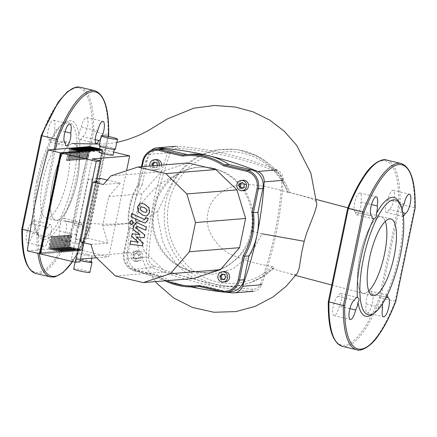 <?xml version="1.0" encoding="UTF-8"?>
<svg xmlns="http://www.w3.org/2000/svg" width="437" height="437" viewBox="0 0 437 437"><rect width="100%" height="100%" fill="white"/><g stroke="black" fill="none" stroke-linecap="round" stroke-linejoin="round"><path stroke-width="0.33" stroke-dasharray="2.19 1.64" d="M276.856 171.796A360.776 342.603 -94.6 0 0 177.996 148.307A8.281 7.861 -94.6 0 0 170.124 153.562A360.776 342.603 -94.6 0 0 148.624 257.398A8.281 7.861 -94.6 0 0 153.682 265.729A360.776 342.603 -94.6 0 0 252.537 289.218A8.281 7.861 -94.6 0 0 260.408 283.963A360.776 342.603 -94.6 0 0 281.914 180.126A8.281 7.861 -94.6 0 0 276.856 171.796L276.905 169.922A10.351 9.827 85.4 0 1 283.231 180.334A362.841 344.569 85.4 0 1 261.605 284.766A10.351 9.827 85.4 0 1 253.247 291.332A10.351 9.827 85.4 0 1 251.761 291.337A362.841 344.569 85.4 0 1 152.338 267.706A10.351 9.827 85.4 0 1 146.013 257.295A362.841 344.569 85.4 0 1 167.639 152.863A10.351 9.827 85.4 0 1 175.996 146.297A10.351 9.827 85.4 0 1 177.482 146.291A362.841 344.569 85.4 0 1 276.905 169.922M225.465 292.233A362.841 344.569 85.4 0 1 221.92 291.856L226.432 291.484L203.697 286.082L199.174 286.448M191.127 286.94A362.841 344.569 85.4 0 1 133.269 269.252A10.351 9.827 85.4 0 1 126.943 258.841A362.841 344.569 85.4 0 1 148.569 154.408A10.351 9.827 85.4 0 1 151.147 150.443M251.106 231.457A52.73 50.075 85.4 0 1 206.417 272.382A52.73 50.075 85.4 0 1 153.212 208.192A52.73 50.075 85.4 0 1 197.906 167.267A52.73 50.075 85.4 0 1 251.106 231.457M177.635 174.592C165.596 182.48 157.888 193.646 154.501 208.088C147.777 235.401 165.978 265.663 192.324 271.169L200.883 272.404L207.936 272.251L216.79 270.552L222.46 268.509L227.999 265.691L238.526 257.382L243.054 252.04L247.069 245.72L250.21 238.793L252.395 231.353L253.536 221.242L252.187 208.007L250.532 202.205L246.473 193.203L242.377 186.992L234.161 178.422L228.425 174.292L224.984 172.342L214.141 168.3L206.188 167.092L199.381 167.147L193.766 167.95L187.724 169.616L182.595 171.763L177.635 174.592L170.059 177.99L160.592 183.901L154.174 189.21L146.613 197.054L141.375 203.888L137.24 211.022L135.552 215.523L135.153 218.374L135.787 220.68L137.316 221.674L139.458 221.69L124.419 223.525C112.369 224.46 100.346 224.35 88.345 223.187L56.193 220.368A39.379 11.794 -76.6 0 1 52.844 181.311A39.379 11.794 -76.6 0 1 73.137 143.565A39.379 11.794 -76.6 0 1 76.956 181.606A39.379 11.794 -76.6 0 1 56.837 220.368A39.379 11.794 -76.6 0 1 56.193 220.368M249.669 282.87L251.805 282.062A68.489 65.042 85.4 0 0 274.103 267.657C274.463 267.231 273.846 266.87 272.262 266.581L257.617 263.675L248.762 261.342L232.883 255.317C220.45 250.603 203.047 231.583 208.039 212.344C210.913 193.613 232.724 183.933 244.955 184.698C260.381 184.332 275.905 188.724 287.65 192.285L289.649 192.597L288.049 191.974L283.995 183.414L278.391 174.866L267.368 163.449L260.927 158.778L255.623 155.741L239.531 150.082L235.428 149.388L217.096 149.705L211.038 151.06L199.671 155.49L193.198 159.319L188.516 162.826L182.775 168.201L177.673 174.281L172.495 182.038L168.125 189.953L157.91 210.967L157.855 218.123L162.553 240.984L165.945 248.615L175.641 262.998L182.934 270.323L189.041 275.07L195.601 279.09L212.437 285.421L219.587 286.639L235.286 286.497L243.442 284.88L249.669 282.87L259.157 278.358L266.581 273.349L271.956 268.679L274.201 267.581C267.69 274.015 260.228 278.844 251.805 282.062A68.489 65.042 85.4 0 1 164.459 222.875A68.489 65.042 85.4 0 1 241.148 150.41A68.489 65.042 85.4 0 1 289.649 192.597L289.747 192.684C280.374 169.949 264.172 155.856 241.148 150.41L239.531 150.082M316.404 199.474L288.049 191.974L311.805 198.633L315.432 200.883L316.142 201.861L316.738 204.117M139.01 221.756C143.751 220.761 150.055 217.167 157.91 210.967M252.395 231.353L262.003 233.79L250.477 254.88L232.839 268.93L212.322 274.387L192.324 271.169M271.956 268.679L293.385 274.649L296.062 274.338L297.406 273.212M385.281 221.379A39.379 11.794 103.4 0 0 381.403 216.741A39.379 11.794 103.4 0 0 360.809 252.002A39.379 11.794 103.4 0 0 363.016 293.32A39.379 11.794 103.4 0 0 368.746 290.96A39.379 11.794 103.4 0 1 364.256 293.424A39.379 11.794 103.4 0 1 363.103 293.342A39.379 11.794 103.4 0 1 360.312 254.165A39.379 11.794 103.4 0 1 380.163 216.632A39.379 11.794 103.4 0 1 381.315 216.719A39.379 11.794 103.4 0 1 385.281 221.379M382.648 303.535A7.243 2.169 -76.6 0 1 383.364 300.306A61.06 18.283 -76.6 0 1 372.073 314.585M383.364 300.306C385.39 298.105 386.253 296.433 385.947 295.281A7.243 2.169 -76.6 0 1 386.821 294.986A7.243 2.169 -76.6 0 1 387.253 295.275M403.335 216.184A7.243 2.169 -76.6 0 1 402.679 216.32A7.243 2.169 -76.6 0 1 402.34 216.124A61.06 18.283 -76.6 0 1 398.965 255.312A61.06 18.283 -76.6 0 1 385.947 295.281M379.453 297.493L398.746 204.319A94.698 28.356 103.4 0 0 347.677 208.454L328.384 301.628A94.698 28.356 103.4 0 0 379.453 297.493L395.785 301.372M398.746 204.319L400.084 204.254L380.682 297.968A95.73 28.662 -76.6 0 1 342.389 346.339M356.8 349.764A95.73 28.662 103.4 0 0 395.092 301.393L414.494 207.679L400.084 204.254A95.73 28.662 -76.6 0 0 386.658 160.068M371.505 293.773A7.243 2.169 103.4 0 0 370.489 291.102A7.243 2.169 103.4 0 0 367.233 295.773A7.243 2.169 103.4 0 0 366.288 303.917A9.832 2.944 103.4 0 0 367.146 312.93A9.832 2.944 103.4 0 0 372.286 304.043A9.832 2.944 103.4 0 0 371.696 293.801A9.832 2.944 103.4 0 0 371.505 293.773L386.242 297.275M387.843 199.846A7.243 2.169 103.4 0 0 385.45 207.471A7.243 2.169 103.4 0 0 386.352 212.442A7.243 2.169 103.4 0 0 388.963 209.476A9.832 2.944 103.4 0 0 393.852 199.966A9.832 2.944 103.4 0 0 393.12 190.335A9.832 2.944 103.4 0 0 387.843 199.846L404.17 203.724M355.625 212.174A7.243 2.169 103.4 0 0 356.636 214.846A7.243 2.169 103.4 0 0 359.891 210.175A7.243 2.169 103.4 0 0 360.836 202.031A9.832 2.944 103.4 0 0 359.979 193.017A9.832 2.944 103.4 0 0 354.844 201.905A9.832 2.944 103.4 0 0 355.434 212.153A9.832 2.944 103.4 0 0 355.625 212.174L371.581 215.965M338.167 296.472A9.832 2.944 103.4 0 0 333.278 305.982A9.832 2.944 103.4 0 0 334.005 315.612A9.832 2.944 103.4 0 0 339.287 306.102A7.243 2.169 103.4 0 0 341.674 298.476A7.243 2.169 103.4 0 0 340.778 293.511A7.243 2.169 103.4 0 0 338.167 296.472L354.5 300.356M401.068 163.493A95.73 28.662 103.4 0 1 414.494 207.679L415.079 208.203M398.883 201.779A61.06 18.283 -76.6 0 1 401.783 211.35A7.243 2.169 -76.6 0 1 402.127 209.29M366.288 303.917L382.621 307.801M388.963 209.476L402.87 212.781M402.34 216.124C402.969 215.703 402.788 214.114 401.783 211.35M360.836 202.031L371.488 204.56M349.9 308.626L339.287 306.102M72.744 143.576A39.379 11.794 103.4 0 0 52.893 181.104A39.379 11.794 103.4 0 0 55.685 220.281A39.379 11.794 103.4 0 0 56.837 220.368A39.379 11.794 103.4 0 0 76.688 182.835A39.379 11.794 103.4 0 0 73.897 143.658A39.379 11.794 103.4 0 0 72.744 143.576M47.234 218.085A39.379 11.794 -76.6 0 1 46.076 218.003A39.379 11.794 -76.6 0 1 43.285 178.82A39.379 11.794 -76.6 0 1 63.136 141.293A39.379 11.794 -76.6 0 1 64.288 141.375A39.379 11.794 -76.6 0 1 67.085 180.557A39.379 11.794 -76.6 0 1 47.234 218.085M53.636 136.694A61.06 18.283 -76.6 0 1 64.927 122.415A61.06 18.283 -76.6 0 1 78.993 134.64A7.243 2.169 -76.6 0 1 81.38 127.014A9.832 2.944 -76.6 0 1 86.663 117.509A9.832 2.944 -76.6 0 1 87.395 127.14A9.832 2.944 -76.6 0 1 82.5 136.644A7.243 2.169 -76.6 0 1 79.889 139.611A7.243 2.169 -76.6 0 1 79.545 139.414A61.06 18.283 -76.6 0 1 76.175 178.602A61.06 18.283 -76.6 0 1 63.157 218.571A7.243 2.169 -76.6 0 1 64.031 218.276A7.243 2.169 -76.6 0 1 65.042 220.947A9.832 2.944 -76.6 0 1 65.233 220.969A9.832 2.944 -76.6 0 1 65.829 231.217A9.832 2.944 -76.6 0 1 60.688 240.099A9.832 2.944 -76.6 0 1 59.831 231.091A7.243 2.169 -76.6 0 1 60.574 223.597A61.06 18.283 -76.6 0 1 38.117 235.226A61.06 18.283 -76.6 0 1 35.217 225.65A7.243 2.169 -76.6 0 1 32.83 233.276A9.832 2.944 -76.6 0 1 27.547 242.781A9.832 2.944 -76.6 0 1 26.815 233.15A9.832 2.944 -76.6 0 1 31.71 223.646A7.243 2.169 -76.6 0 1 34.321 220.68A7.243 2.169 -76.6 0 1 34.66 220.876A61.06 18.283 -76.6 0 1 38.035 181.688A61.06 18.283 -76.6 0 1 51.053 141.719A7.243 2.169 -76.6 0 1 50.179 142.014A7.243 2.169 -76.6 0 1 49.163 139.343A9.832 2.944 -76.6 0 1 48.971 139.321A9.832 2.944 -76.6 0 1 48.381 129.073A9.832 2.944 -76.6 0 1 53.522 120.191A9.832 2.944 -76.6 0 1 54.379 129.199A7.243 2.169 -76.6 0 1 53.636 136.694C51.61 138.895 50.747 140.572 51.053 141.719M79.545 139.414C77.655 138.392 77.469 136.803 78.993 134.64M36.757 181.18A58.99 17.66 -76.6 0 1 62.742 123.911A58.99 17.66 -76.6 0 1 73.607 178.198A58.99 17.66 -76.6 0 1 36.839 232.899A58.99 17.66 -76.6 0 1 36.757 181.18M55.515 149.334L38.254 232.681L36.916 232.746L54.166 149.443M72.537 261.572A94.698 28.356 103.4 0 0 89.323 228.546L72.662 261.599M108.387 136.491L89.323 228.546L72.99 224.662A94.698 28.356 -76.6 0 1 21.921 228.797L41.215 135.628A94.698 28.356 -76.6 0 1 92.289 131.493L72.99 224.662M108.616 135.372L108.037 134.847L88.629 228.562A95.73 28.662 -76.6 0 1 50.342 276.932M35.932 273.507A95.73 28.662 103.4 0 0 74.219 225.137L93.627 131.422L108.037 134.847A95.73 28.662 -76.6 0 0 94.611 90.661M30.18 231.151L36.916 232.746A95.73 28.662 -76.6 0 0 37.893 253.334M81.375 224.826A7.243 2.169 103.4 0 0 80.364 222.154A7.243 2.169 103.4 0 0 77.109 226.819A7.243 2.169 103.4 0 0 76.164 234.969A9.832 2.944 103.4 0 0 77.021 243.983A9.832 2.944 103.4 0 0 82.156 235.095A9.832 2.944 103.4 0 0 81.566 224.853A9.832 2.944 103.4 0 0 81.375 224.826L65.042 220.947M100.592 139.059A9.832 2.944 103.4 0 0 102.345 135.634M48.037 227.524A9.832 2.944 103.4 0 0 43.148 237.034A9.832 2.944 103.4 0 0 43.88 246.665A9.832 2.944 103.4 0 0 49.157 237.154A7.243 2.169 103.4 0 0 51.55 229.534A7.243 2.169 103.4 0 0 50.654 224.558A7.243 2.169 103.4 0 0 48.037 227.524L31.71 223.646M80.2 87.236A95.73 28.662 103.4 0 1 93.627 131.422L92.289 131.493M60.574 223.597C60.071 220.794 60.934 219.117 63.157 218.571M76.164 234.969L59.831 231.091M81.38 127.014L97.713 130.898M95.222 139.671L82.5 136.644M49.163 139.343L65.124 143.139M65.031 131.734L54.379 129.199M34.66 220.876C34.031 221.297 34.212 222.892 35.217 225.65M32.83 233.276L49.157 237.154M140.572 208.067L141.397 206.81L141.927 206.663L144.363 207.373L147.05 209.416L147.253 211.147L146.439 212.382L145.909 212.524L143.445 211.808L140.78 209.771L140.572 208.067L140.162 208.099M142.784 214.993L138.573 211.464L137.955 206.859L140.211 203.549L141.397 203.221L145.024 204.188L149.263 207.722L149.869 212.355L147.624 215.638L146.433 215.965L142.375 215.026M139.802 203.582L140.211 203.549M147.214 215.67L147.624 215.638M143.97 222.531L131.384 216.725L132.045 213.54L144.45 219.259L145.089 219.412L145.985 217.391L148.443 218.527L148.067 220.341L145.701 222.881L143.56 222.564M130.974 216.757L131.384 216.725M131.635 213.573L132.045 213.54M145.576 217.429L145.985 217.391M148.034 218.56L148.443 218.527M132.258 220.516L133.695 222.886L132.018 224.421L131.455 224.383L130.018 222.012L131.695 220.472L132.258 220.516M136.623 236.958L143.374 242.999L142.801 245.785L130.363 244.239L131.045 240.951L138.666 242.213L132.007 236.297L132.526 233.806L140.261 234.505L133.411 229.529L134.274 225.306L136.644 222.755L138.371 223.099L146.712 226.923L146.056 230.108L137.267 226.219L136.415 228.005L145.062 234.871L144.483 237.657L136.213 236.991M142.97 243.032L143.374 242.999M142.391 245.818L142.801 245.785M129.953 244.272L130.363 244.239M130.636 240.984L131.045 240.951M138.256 242.245L138.666 242.213M131.597 236.33L132.007 236.297M132.116 233.839L132.526 233.806M139.856 234.538L140.261 234.505M133.001 229.562L133.411 229.529M146.308 226.956L146.712 226.923M145.647 230.141L146.056 230.108M136.005 228.038L136.415 228.005M144.652 234.904L145.062 234.871M144.073 237.69L144.483 237.657M225.137 281.909A5.173 4.916 85.4 0 1 219.92 275.605A5.173 4.916 85.4 0 1 224.301 271.59M244.054 190.576A5.173 4.916 85.4 0 1 238.728 185.042A5.173 4.916 85.4 0 1 243.218 180.257M159.652 165.257A5.173 4.916 85.4 0 1 149.957 166.044M161.592 165.104A5.173 4.916 85.4 0 1 157.102 169.911A5.173 4.916 85.4 0 1 151.879 163.613A5.173 4.916 85.4 0 1 156.266 159.592M134.787 261.288A5.173 4.916 85.4 0 1 135.41 251.084A5.173 4.916 85.4 0 1 140.736 256.617A5.173 4.916 85.4 0 1 134.787 261.288M136.726 261.129A5.173 4.916 85.4 0 1 137.355 250.925A5.173 4.916 85.4 0 1 142.675 256.464A5.173 4.916 85.4 0 1 136.726 261.129M134.88 254.176L134.345 257.103L136.491 259.075L139.174 258.114L139.709 255.186L137.562 253.214L133.684 254.268L136.366 253.313L138.513 255.284L137.977 258.212L135.295 259.168L133.148 257.196L133.684 254.268M133.148 257.196L134.345 257.103M135.295 259.168L136.491 259.075M137.977 258.212L139.174 258.114M138.513 255.284L139.709 255.186M136.366 253.313L137.562 253.214M156.599 162.668L157.795 162.569L155.009 161.985L154.764 162.28M153.813 162.083L155.009 161.985M153.655 165.743L154.086 167.054L156.872 167.644L158.729 165.399L157.795 162.569M157.511 165.432L155.676 167.737L152.89 167.153L152.458 165.842M152.89 167.153L154.086 167.054M155.676 167.737L156.872 167.644M157.533 165.497L158.729 165.399M243.841 187.544L245.037 187.446L245.572 184.518L243.425 182.546L242.486 182.885M244.376 184.616L245.572 184.518M242.229 182.644L243.425 182.546M242.098 188.167L242.36 188.407L245.037 187.446M241.164 188.5L242.36 188.407M223.957 279.44L224.908 279.636L226.765 277.397L225.831 274.567L223.045 273.977L222.799 274.278M223.711 279.735L224.908 279.636M225.568 277.49L226.765 277.397M224.64 274.66L225.831 274.567M221.849 274.075L223.045 273.977M166.841 280.691A65.2 61.917 85.4 0 1 157.752 275.649L157.697 276.594A66.233 62.901 -94.6 0 0 165.104 280.827M129.308 228.83A65.2 61.917 85.4 0 1 138.256 185.616L137.655 185.19A66.233 62.901 -94.6 0 0 128.631 228.753L129.308 228.83L124.326 252.886A14.487 13.76 85.4 0 0 134.847 270.208L157.752 275.649M138.256 185.616L142.178 166.672M141.479 166.732L137.655 185.19L142.178 184.824A66.233 62.901 -94.6 0 0 133.159 228.387L128.631 228.753L123.687 252.63A15.524 14.743 -94.6 0 0 134.962 271.191L157.697 276.594L162.225 276.228A66.233 62.901 -94.6 0 0 200.894 286.377A66.233 62.901 -94.6 0 0 203.697 286.082M162.225 276.228L139.49 270.825A15.524 14.743 85.4 0 1 128.216 252.264L133.159 228.387M142.178 184.824L147.127 160.942A15.524 14.743 85.4 0 1 160.281 148.891M188.085 162.957L160.985 171.834L141.85 193.82L135.803 223.023L144.467 251.614L165.519 271.94L193.318 278.544M230.818 291.823A15.524 14.743 85.4 0 1 226.432 291.484M187.194 154.583L182.879 154.998M190.204 154.337A66.233 62.901 -94.6 0 0 187.402 154.632M110.883 175.893L160.985 171.834M90.967 244.458L107.934 243.081L102.673 225.705L108.72 196.503L141.85 193.82M108.72 196.503L120.35 183.141L103.378 184.518M102.673 225.705L135.803 223.023M94.365 255.672L144.467 251.614M96.593 181.36L88.252 179.378L75.836 239.318L87.957 238.334L100.373 178.394M97.861 181.661L85.444 241.601L75.836 239.318M97.156 178.657L88.252 179.378M120.35 183.141L107.278 180.039M107.934 243.081L87.957 238.334M80.599 241.994L85.444 241.601M115.417 275.993L165.519 271.94M90.972 262.047A7.243 0.672 11.7 0 0 86.144 260.392A7.243 0.672 11.7 0 0 76.786 259.108A7.243 0.672 11.7 0 0 80.222 260.414M87.395 254.339A7.243 0.672 11.7 0 0 78.037 253.05A7.243 0.672 11.7 0 0 82.872 254.705A7.243 0.672 11.7 0 0 92.229 255.989A7.243 0.672 11.7 0 0 87.395 254.339M89.896 272.344A8.281 0.765 11.7 0 0 84.374 270.459A8.281 0.765 11.7 0 0 73.684 268.99M91.049 261.681A8.281 0.765 11.7 0 0 86.466 260.365A8.281 0.765 11.7 0 0 75.77 258.895A8.281 0.765 11.7 0 0 80.2 260.518M105.022 147.744A7.243 0.672 11.7 0 0 114.379 149.028A7.243 0.672 11.7 0 0 109.545 147.373A7.243 0.672 11.7 0 0 100.188 146.089A7.243 0.672 11.7 0 0 105.022 147.744M98.937 152.142A7.243 0.672 -168.3 0 1 108.294 153.431A7.243 0.672 -168.3 0 1 113.123 155.08M115.39 149.236A8.281 0.765 11.7 0 0 109.873 147.351A8.281 0.765 11.7 0 0 99.177 145.882M70.734 149.388L70.412 149.416L67.631 160.647L67.959 160.619L70.734 149.388L81.02 151.836L70.412 149.416M69.696 148.187A647.863 615.236 -94.6 0 0 66.331 160.281L67.959 160.619M66.331 160.281L67.631 160.647M72.138 149.279L71.81 149.301L69.035 160.532L69.357 160.505L72.138 149.279L82.418 151.721L71.81 149.301M71.1 148.072A647.863 615.236 -94.6 0 0 67.73 160.166L69.357 160.505M67.73 160.166L69.035 160.532M73.536 149.164L73.214 149.192L70.433 160.417L70.756 160.395L73.536 149.164L83.822 151.606L73.214 149.192M72.498 147.963A647.863 615.236 -94.6 0 0 69.133 160.051L70.756 160.395M69.133 160.051L70.433 160.417M74.935 149.05L74.612 149.077L71.837 160.308L72.16 160.281L74.935 149.05L85.22 151.497L74.612 149.077M73.902 147.848A647.863 615.236 -94.6 0 0 70.532 159.937L72.16 160.281M70.532 159.937L71.837 160.308M76.338 148.935L76.016 148.962L73.236 160.193L73.558 160.166L76.338 148.935L86.624 151.382L76.016 148.962M75.301 147.733A647.863 615.236 -94.6 0 0 71.936 159.827L73.558 160.166M71.936 159.827L73.236 160.193M77.737 148.826L77.415 148.848L74.634 160.079L74.962 160.051L77.737 148.826L88.023 151.268L77.415 148.848M76.699 147.619A647.863 615.236 -94.6 0 0 73.334 159.713L74.962 160.051M73.334 159.713L74.634 160.079M79.141 148.711L78.818 148.738L76.038 159.964L76.36 159.942L79.141 148.711L89.427 151.153L78.818 148.738M78.103 147.509A647.863 615.236 -94.6 0 0 74.732 159.598L76.36 159.942M74.732 159.598L76.038 159.964M80.539 148.596L80.217 148.624L77.436 159.855L77.759 159.827L80.539 148.596L90.825 151.038L80.217 148.624M79.501 147.395A647.863 615.236 -94.6 0 0 76.136 159.483L77.759 159.827M76.136 159.483L77.436 159.855M81.943 148.482L81.615 148.509L78.84 159.74L79.163 159.713L81.943 148.482L92.223 150.929L81.615 148.509M80.905 147.28A647.863 615.236 -94.6 0 0 77.535 159.374L79.163 159.713M77.535 159.374L78.84 159.74M83.341 148.372L83.019 148.394L80.239 159.625L80.561 159.598L83.341 148.372L93.627 150.814L83.019 148.394M82.303 147.165A647.863 615.236 -94.6 0 0 78.939 159.259L80.561 159.598M78.939 159.259L80.239 159.625M84.74 148.258L84.417 148.285L81.643 159.51L81.965 159.489L84.74 148.258L95.026 150.699L84.417 148.285M83.702 147.056A647.863 615.236 -94.6 0 0 80.337 159.144L81.965 159.489M80.337 159.144L81.643 159.51M86.144 148.143L85.821 148.17L83.041 159.401L83.363 159.374L86.144 148.143L96.43 150.585L85.821 148.17M85.106 146.941A647.863 615.236 -94.6 0 0 81.735 159.03L83.363 159.374M81.735 159.03L83.041 159.401M87.542 148.028L87.22 148.056L84.439 159.287L84.767 159.259L87.542 148.028L97.828 150.475L87.22 148.056M86.504 146.827A647.863 615.236 -94.6 0 0 83.139 158.921L84.767 159.259M83.139 158.921L84.439 159.287M88.946 147.914L88.618 147.941L85.843 159.172L86.165 159.144L88.946 147.914L99.226 150.361L88.618 147.941M87.908 146.712A647.863 615.236 -94.6 0 0 84.538 158.806L86.165 159.144M84.538 158.806L85.843 159.172M66.653 160.253A647.863 615.236 85.4 0 1 69.991 148.258M81.227 150.825L81.02 151.836M68.057 160.139A647.863 615.236 85.4 0 1 71.395 148.143M82.631 150.71L82.418 151.721M69.456 160.024A647.863 615.236 85.4 0 1 72.793 148.034M84.03 150.601L83.822 151.606M70.854 159.915A647.863 615.236 85.4 0 1 74.197 147.919M85.434 150.486L85.22 151.497M72.258 159.8A647.863 615.236 85.4 0 1 75.596 147.804M86.832 150.372L86.624 151.382M73.656 159.685A647.863 615.236 85.4 0 1 76.994 147.69M88.23 150.257L88.023 151.268M75.06 159.571A647.863 615.236 85.4 0 1 78.398 147.58M89.634 150.148L89.427 151.153M76.459 159.461A647.863 615.236 85.4 0 1 79.796 147.466M91.033 150.033L90.825 151.038M77.857 159.347A647.863 615.236 85.4 0 1 81.2 147.351M92.436 149.918L92.223 150.929M79.261 159.232A647.863 615.236 85.4 0 1 82.598 147.236M93.835 149.804L93.627 150.814M80.659 159.117A647.863 615.236 85.4 0 1 84.002 147.127M95.233 149.689L95.026 150.699M82.063 159.008A647.863 615.236 85.4 0 1 85.401 147.012M96.637 149.58L96.43 150.585M83.462 158.893A647.863 615.236 85.4 0 1 86.799 146.898M98.035 149.465L97.828 150.475M84.86 158.778A647.863 615.236 85.4 0 1 88.203 146.783M99.439 149.35L99.226 150.361M90.344 147.804L90.022 147.832L87.242 159.057L87.564 159.035L90.344 147.804L100.63 150.246L90.022 147.832M89.306 146.603A647.863 615.236 -94.6 0 0 85.942 158.691L87.564 159.035M85.942 158.691L87.242 159.057M86.264 158.664A647.863 615.236 85.4 0 1 89.601 146.668M99.598 148.946L100.838 149.236L100.63 150.246M100.838 149.236L100.515 149.263L100.308 150.273M100.515 149.263L99.581 149.044M80.905 150.852L80.698 151.863M82.309 150.738L82.096 151.748M83.707 150.623L83.5 151.634M85.106 150.514L84.898 151.519M86.51 150.399L86.302 151.41M87.908 150.284L87.7 151.295M89.312 150.17L89.099 151.18M90.71 150.06L90.503 151.065M92.109 149.946L91.901 150.956M93.513 149.831L93.305 150.841M94.911 149.716L94.703 150.727M96.315 149.607L96.102 150.612M97.713 149.492L97.506 150.497M99.117 149.378L98.904 150.388M90.279 146.521A647.863 615.236 -94.6 0 0 69.379 247.429L81.55 250.325L40.554 253.64M68.735 247.484A647.863 615.236 85.4 0 1 70.455 235.002L70.133 235.03A647.863 615.236 -94.6 0 0 68.412 247.511L79.944 250.144L69.379 247.429M67.331 247.599A647.863 615.236 85.4 0 1 69.057 235.117L68.729 235.139A647.863 615.236 -94.6 0 0 67.008 247.621L78.218 250.286L67.331 247.599L68.412 247.511M65.932 247.708A647.863 615.236 85.4 0 1 67.653 235.226L67.331 235.253A647.863 615.236 -94.6 0 0 65.61 247.735L76.819 250.401L65.932 247.708L67.008 247.621M64.529 247.823A647.863 615.236 85.4 0 1 66.255 235.341L65.932 235.368A647.863 615.236 -94.6 0 0 64.206 247.85L75.415 250.516L64.529 247.823L65.61 247.735M63.13 247.937A647.863 615.236 85.4 0 1 64.851 235.456L64.529 235.483A647.863 615.236 -94.6 0 0 62.808 247.965L74.017 250.625L63.13 247.937L64.206 247.85M61.732 248.052A647.863 615.236 85.4 0 1 63.452 235.57L63.13 235.592A647.863 615.236 -94.6 0 0 61.404 248.074L72.613 250.74L61.732 248.052L62.808 247.965M60.328 248.161A647.863 615.236 85.4 0 1 62.049 235.68L61.726 235.707A647.863 615.236 -94.6 0 0 60.006 248.189L71.215 250.854L60.328 248.161L61.404 248.074M58.929 248.276A647.863 615.236 85.4 0 1 60.65 235.794L60.328 235.822A647.863 615.236 -94.6 0 0 58.607 248.303L69.811 250.969L58.929 248.276L60.006 248.189M57.526 248.391A647.863 615.236 85.4 0 1 59.252 235.909L58.924 235.936A647.863 615.236 -94.6 0 0 57.203 248.418L68.735 251.057L57.526 248.391L58.607 248.303M56.127 248.506A647.863 615.236 85.4 0 1 57.848 236.024L57.526 236.046A647.863 615.236 -94.6 0 0 55.805 248.527L67.014 251.193L56.127 248.506L57.203 248.418M54.729 248.615A647.863 615.236 85.4 0 1 56.449 236.133L56.127 236.16A647.863 615.236 -94.6 0 0 54.401 248.642L65.61 251.308L54.729 248.615L55.805 248.527M53.325 248.729A647.863 615.236 85.4 0 1 55.046 236.248L54.723 236.275A647.863 615.236 -94.6 0 0 53.003 248.757L64.212 251.422L53.325 248.729L54.401 248.642M51.927 248.844A647.863 615.236 85.4 0 1 53.647 236.362L53.325 236.39A647.863 615.236 -94.6 0 0 51.604 248.872L63.136 251.51L51.927 248.844L53.003 248.757M50.523 248.959A647.863 615.236 85.4 0 1 52.249 236.477L51.921 236.499A647.863 615.236 -94.6 0 0 50.2 248.981L61.409 251.646L50.523 248.959L51.604 248.872M49.124 249.068A647.863 615.236 85.4 0 1 50.845 236.586L50.523 236.614A647.863 615.236 -94.6 0 0 48.802 249.095L60.011 251.761L49.124 249.068L50.2 248.981M27.362 250.833L48.802 249.095M49.933 248.309L60.541 250.723L49.933 248.309L51.85 236.87L52.172 236.843L50.255 248.282M50.845 236.586L52.172 236.843M50.523 236.614L51.85 236.87M51.331 248.194L61.939 250.614L51.331 248.194L53.248 236.761L53.571 236.734L51.659 248.167M52.249 236.477L53.571 236.734M51.921 236.499L53.248 236.761M52.735 248.079L63.343 250.499L52.735 248.079L54.647 236.646L54.975 236.619L53.057 248.052M53.647 236.362L54.975 236.619M53.325 236.39L54.647 236.646M54.133 247.965L64.742 250.385L54.133 247.965L56.051 236.532L56.373 236.504L54.456 247.943M55.046 236.248L56.373 236.504M54.723 236.275L56.051 236.532M55.537 247.855L66.145 250.27L55.537 247.855L57.449 236.417L57.771 236.39L55.86 247.828M56.449 236.133L57.771 236.39M56.127 236.16L57.449 236.417M56.936 247.741L67.544 250.161L56.936 247.741L58.853 236.302L59.175 236.28L57.258 247.713M57.848 236.024L59.175 236.28M57.526 236.046L58.853 236.302M58.334 247.626L68.942 250.046L58.334 247.626L60.251 236.193L60.574 236.166L58.662 247.599M59.252 235.909L60.574 236.166M58.924 235.936L60.251 236.193M59.738 247.511L70.346 249.931L59.738 247.511L61.65 236.078L61.978 236.051L60.06 247.489M60.65 235.794L61.978 236.051M60.328 235.822L61.65 236.078M61.136 247.402L71.744 249.817L61.136 247.402L63.054 235.964L63.376 235.936L61.459 247.375M62.049 235.68L63.376 235.936M61.726 235.707L63.054 235.964M62.54 247.287L73.148 249.702L62.54 247.287L64.452 235.849L64.774 235.827L62.862 247.26M63.452 235.57L64.774 235.827M63.13 235.592L64.452 235.849M63.939 247.173L74.547 249.593L63.939 247.173L65.856 235.74L66.178 235.712L64.261 247.145M64.851 235.456L66.178 235.712M64.529 235.483L65.856 235.74M65.342 247.058L75.951 249.478L65.342 247.058L67.254 235.625L67.577 235.598L65.665 247.036M66.255 235.341L67.577 235.598M65.932 235.368L67.254 235.625M66.741 246.949L77.349 249.363L66.741 246.949L68.658 235.51L68.98 235.483L67.063 246.921M67.653 235.226L68.98 235.483M67.331 235.253L68.658 235.51M68.139 246.834L78.747 249.248L68.139 246.834L70.057 235.396L70.379 235.374L68.467 246.807M69.057 235.117L70.379 235.374M68.729 235.139L70.057 235.396M60.011 251.761L60.219 250.751M61.409 251.646L61.617 250.636M62.808 251.532L63.021 250.527M64.212 251.422L64.419 250.412M65.61 251.308L65.818 250.297M67.014 251.193L67.222 250.183M68.412 251.078L68.62 250.073M69.811 250.969L70.024 249.959M71.215 250.854L71.422 249.844M72.613 250.74L72.826 249.729M74.017 250.625L74.224 249.62M75.415 250.516L75.623 249.505M76.819 250.401L77.027 249.39M78.218 250.286L78.425 249.276M69.543 246.719L80.151 249.139L69.543 246.719L71.455 235.286L71.783 235.259L69.865 246.692M70.455 235.002L71.783 235.259M70.133 235.03L71.455 235.286M79.616 250.172L79.829 249.161M60.333 251.734L60.541 250.723M61.732 251.619L61.939 250.614M63.136 251.51L63.343 250.499M64.534 251.395L64.742 250.385M65.932 251.28L66.145 250.27M67.336 251.166L67.544 250.161M68.735 251.057L68.942 250.046M70.139 250.942L70.346 249.931M71.537 250.827L71.744 249.817M72.935 250.712L73.148 249.702M74.339 250.598L74.547 249.593M75.738 250.488L75.951 249.478M77.141 250.374L77.349 249.363M78.54 250.259L78.747 249.248M79.944 250.144L80.151 249.139M61.196 153.955L61.502 154.026L41.023 252.919L40.717 252.848M82.396 249.571L102.875 150.678L101.914 150.448L81.435 249.341L82.396 249.571L41.023 252.919M40.488 253.952L82.511 250.548L103.405 149.64L99.385 149.967M102.875 150.678L61.502 154.026M101.914 150.448L61.24 153.742M113.74 152.098L103.405 149.64M82.511 250.548L108.769 256.792L126.588 170.747M81.435 249.341L40.062 252.69M99.45 149.656L102.444 149.416L81.55 250.325M102.444 149.416L99.641 148.749M92.169 158.921L71.275 259.829L80.501 259.081M96.55 257.781L108.769 256.792M71.275 259.829L79.922 261.883M83.877 242.77L96.511 181.77M177.996 148.307L177.482 146.291L158.412 147.837M283.231 180.334L281.914 180.126M170.124 153.562L167.639 152.863L148.569 154.408M261.605 284.766L260.408 283.963M148.624 257.398L146.013 257.295L126.943 258.841M232.692 292.877L251.761 291.337L252.537 289.218M153.682 265.729L152.338 267.706L133.269 269.252M287.65 192.285A65.916 62.595 -94.6 0 0 199.196 159.947A65.916 62.595 -94.6 0 0 179.339 255.814A65.916 62.595 -94.6 0 0 272.262 266.581M38.254 232.681A94.698 28.356 103.4 0 0 39.352 253.684M140.987 206.843L141.397 206.81M143.953 207.406L144.363 207.373M146.641 209.449L147.05 209.416M146.843 211.18L147.253 211.147M146.029 212.415L146.439 212.382M143.036 211.841L143.445 211.808M140.37 209.804L140.78 209.771M138.163 211.497L138.573 211.464M137.546 206.892L137.955 206.859M144.614 204.221L145.024 204.188M148.853 207.755L149.263 207.722M149.459 212.387L149.869 212.355M144.041 219.292L144.45 219.259M145.324 218.653L145.734 218.62M147.662 220.374L148.067 220.341M133.29 222.919L133.695 222.886M129.609 222.045L130.018 222.012M133.864 225.339L134.274 225.306M137.961 223.132L138.371 223.099M137.491 226.399L137.901 226.366M136.213 227.049L136.617 227.016M128.216 252.264L123.687 252.63L124.326 252.886M139.49 270.825L134.962 271.191L134.847 270.208M147.127 160.942L142.599 161.308M207.242 272.311L206.417 272.382M99.554 144.057L105.656 143.964L116.783 142.528M155.523 281.603L145.925 267.444L139.206 251.668L135.585 234.888L135.17 217.719M347.857 207.832L381.403 216.741M290.49 274.07L295.74 275.463M331.77 285.022L363.016 293.32M199.381 167.147L197.906 167.267M390.924 219.003L381.315 216.719M370.489 291.102L386.821 294.986M367.146 312.93L383.478 316.809M371.696 293.801L388.023 297.679M386.352 212.442L402.679 216.32M393.12 190.335L409.453 194.219M356.636 214.846L372.969 218.729M355.434 212.153L371.767 216.031M359.979 193.017L376.312 196.901M340.778 293.511L357.111 297.389M334.005 315.612L350.337 319.496M372.712 295.625L363.103 293.342M55.685 220.281L46.076 218.003M64.927 122.415L62.742 123.911M108.436 136.497L89.361 228.606M64.031 218.276L80.364 222.154M65.233 220.969L81.566 224.853M60.688 240.099L77.021 243.983M79.889 139.611L96.222 143.494M86.663 117.509L102.995 121.388M50.179 142.014L66.511 145.898M48.977 139.321L65.304 143.199M53.522 120.191L69.854 124.07M36.839 232.899L38.117 235.226M34.321 220.68L50.648 224.558M27.547 242.781L43.88 246.665M64.288 141.375L73.897 143.658M141.522 206.696L141.927 206.663M145.499 212.562L145.909 212.524M145.089 219.412L144.68 219.445M137.267 226.219L136.857 226.251M137.355 250.925L135.41 251.084M138.185 261.244L136.246 261.397M157.102 169.911L155.162 170.069M200.894 286.377L199.381 286.497M78.037 253.05L76.786 259.108M75.77 258.895L75.093 262.178M114.379 149.028L114.303 149.388M100.117 146.45L100.188 146.089M92.229 255.989L91.775 258.169"/><path stroke-width="0.66" d="M151.147 150.443A10.351 9.827 85.4 0 1 156.927 147.837A10.351 9.827 85.4 0 1 158.412 147.837A362.841 344.569 85.4 0 1 257.835 171.462A10.351 9.827 85.4 0 1 264.161 181.879A362.841 344.569 85.4 0 1 242.535 286.311A10.351 9.827 85.4 0 1 234.172 292.877A10.351 9.827 85.4 0 1 232.692 292.877A362.841 344.569 85.4 0 1 225.465 292.233M165.104 280.827A66.233 62.901 -94.6 0 0 196.371 286.743A66.233 62.901 -94.6 0 0 199.174 286.448L221.909 291.85A362.841 344.569 85.4 0 1 191.127 286.94M262.003 233.79L304.212 241.273L306.752 232.845L314.269 213.562L316.645 205.854L316.738 204.117L310.915 173.265L296.69 145.379L284.361 131.319L269.591 119.978L252.957 111.823L235.155 107.01L214.485 105.486L193.935 108.179L167.245 118.957L148.585 130.428L139.195 135.197L128.139 139.398L116.783 142.528M297.406 273.212L299.187 268.214L301.732 252.373L304.212 241.273M384.511 254.034A39.379 11.794 103.4 0 0 385.281 221.379A39.379 11.794 103.4 0 1 383.681 257.754A39.379 11.794 103.4 0 1 368.746 290.96A39.379 11.794 103.4 0 0 384.511 254.034M389.766 218.915A39.379 11.794 -76.6 0 1 390.924 219.003A39.379 11.794 -76.6 0 1 393.715 258.18A39.379 11.794 -76.6 0 1 373.864 295.707A39.379 11.794 -76.6 0 1 372.712 295.625A39.379 11.794 -76.6 0 1 369.915 256.448A39.379 11.794 -76.6 0 1 389.766 218.915M357.455 297.586C359.345 298.608 359.531 300.203 358.007 302.36A7.243 2.169 -76.6 0 1 355.62 309.986A9.832 2.944 -76.6 0 1 350.337 319.496A9.832 2.944 -76.6 0 1 349.605 309.866A9.832 2.944 -76.6 0 1 354.5 300.356A7.243 2.169 -76.6 0 1 357.111 297.389A7.243 2.169 -76.6 0 1 357.455 297.586A61.06 18.283 -76.6 0 1 360.825 258.398A61.06 18.283 -76.6 0 1 373.843 218.434A7.243 2.169 -76.6 0 1 372.969 218.729A7.243 2.169 -76.6 0 1 371.958 216.053A9.832 2.944 -76.6 0 1 371.767 216.031A9.832 2.944 -76.6 0 1 371.171 205.783A9.832 2.944 -76.6 0 1 376.312 196.901A9.832 2.944 -76.6 0 1 377.169 205.914A7.243 2.169 -76.6 0 1 376.426 213.403A61.06 18.283 -76.6 0 1 398.883 201.779L400.161 204.101A58.99 17.66 -76.6 0 1 400.243 255.82A58.99 17.66 -76.6 0 1 374.258 313.089A58.99 17.66 -76.6 0 1 363.393 258.802A58.99 17.66 -76.6 0 1 400.161 204.101M374.258 313.089L372.073 314.585A61.06 18.283 -76.6 0 1 358.007 302.36M395.742 301.475L415.15 208.078C415.609 181.847 410.911 166.983 401.068 163.493L386.658 160.068A95.73 28.662 -76.6 0 0 348.371 208.438L347.639 208.389L328.307 301.748C327.854 327.985 332.546 342.848 342.389 346.339A95.73 28.662 -76.6 0 1 328.963 302.153L348.371 208.438L364.01 212.338A94.698 28.356 -76.6 0 1 415.079 208.203L395.785 301.372A94.698 28.356 -76.6 0 1 344.711 305.507L343.373 305.578L328.313 301.727M401.068 163.493A95.73 28.662 103.4 0 0 362.781 211.863L343.373 305.578A95.73 28.662 103.4 0 0 356.8 349.764C359.88 351.621 370.45 347.863 379.07 334.496C384.981 325.953 390.563 314.935 395.818 301.443L395.785 301.372M387.253 295.275A7.243 2.169 -76.6 0 1 387.838 297.657A9.832 2.944 -76.6 0 1 388.023 297.679A9.832 2.944 -76.6 0 1 388.619 307.927A9.832 2.944 -76.6 0 1 383.478 316.809A9.832 2.944 -76.6 0 1 382.621 307.801A7.243 2.169 -76.6 0 1 382.648 303.535M402.127 209.29A7.243 2.169 -76.6 0 1 404.17 203.724A9.832 2.944 -76.6 0 1 409.453 194.219A9.832 2.944 -76.6 0 1 410.185 203.844A9.832 2.944 -76.6 0 1 405.29 213.354A7.243 2.169 -76.6 0 1 403.335 216.184M387.838 297.657L386.242 297.275M402.87 212.781L405.29 213.354M371.488 204.56L377.169 205.914M376.426 213.403C376.929 216.206 376.066 217.883 373.843 218.434M371.958 216.053L371.581 215.965M355.62 309.986L349.9 308.626M108.387 136.491L108.616 135.372A94.698 28.356 103.4 0 0 57.547 139.507L41.182 135.563L58.334 101.93L67.435 91.65L75.617 87.231L80.2 87.236A95.73 28.662 103.4 0 0 41.908 135.612L22.506 229.327L30.18 231.151M108.616 135.372L108.693 135.251C109.146 109.015 104.454 94.152 94.611 90.661L80.2 87.236M102.345 135.634A9.832 2.944 103.4 0 0 102.995 121.388A9.832 2.944 103.4 0 0 97.713 130.898A7.243 2.169 103.4 0 0 95.326 138.518A7.243 2.169 103.4 0 0 96.222 143.494A7.243 2.169 103.4 0 0 98.833 140.528A9.832 2.944 103.4 0 0 100.592 139.059M65.495 143.227A7.243 2.169 103.4 0 0 66.511 145.898A7.243 2.169 103.4 0 0 69.767 141.233A7.243 2.169 103.4 0 0 70.712 133.083A9.832 2.944 103.4 0 0 69.854 124.07A9.832 2.944 103.4 0 0 64.714 132.957A9.832 2.944 103.4 0 0 65.304 143.199A9.832 2.944 103.4 0 0 65.495 143.227L65.124 143.139M21.921 228.797L21.85 228.922C21.391 255.153 26.089 270.017 35.932 273.507A95.73 28.662 103.4 0 1 22.506 229.327L21.921 228.797M98.833 140.528L95.222 139.671M70.712 133.083L65.031 131.734M140.987 206.843L140.162 208.099L140.37 209.804L143.036 211.841L146.029 212.415L146.843 211.18L146.641 209.449L143.953 207.406L140.987 206.843M138.163 211.497L142.375 215.026L146.024 215.998L147.214 215.67L149.459 212.387L148.853 207.755L144.614 204.221L140.987 203.254L139.802 203.582L137.546 206.892L138.163 211.497M130.974 216.757L143.56 222.564L145.292 222.914L147.662 220.374L148.034 218.56L145.576 217.429L144.68 219.445L144.041 219.292L131.635 213.573L130.974 216.757M133.29 222.919L131.848 220.548L131.286 220.505L129.609 222.045L131.045 224.416L131.608 224.46L133.29 222.919M142.97 243.032L136.213 236.991L144.073 237.69L144.652 234.904L136.005 228.038L136.857 226.251L145.647 230.141L146.308 226.956L137.961 223.132L136.235 222.788L133.864 225.339L133.001 229.562L139.856 234.538L132.116 233.839L131.597 236.33L138.256 242.245L130.636 240.984L129.953 244.272L142.391 245.818L142.97 243.032M227.584 278.047A5.173 4.916 85.4 0 1 223.198 282.062A5.173 4.916 85.4 0 1 217.976 275.763A5.173 4.916 85.4 0 1 222.362 271.748A5.173 4.916 85.4 0 1 227.584 278.047M222.362 271.748L224.301 271.59A5.173 4.916 85.4 0 1 229.523 277.888A5.173 4.916 85.4 0 1 225.137 281.909L223.198 282.062M242.743 180.53A5.173 4.916 85.4 0 1 242.114 190.729A5.173 4.916 85.4 0 1 236.788 185.195A5.173 4.916 85.4 0 1 242.743 180.53M241.279 180.415L243.218 180.257A5.173 4.916 85.4 0 1 248.538 185.796A5.173 4.916 85.4 0 1 244.054 190.576L242.114 190.729M149.957 166.044A5.173 4.916 85.4 0 1 154.327 159.751A5.173 4.916 85.4 0 1 159.652 165.257M154.327 159.751L156.266 159.592A5.173 4.916 85.4 0 1 161.592 165.104M152.458 165.842L151.956 164.323L153.813 162.083L156.599 162.668L157.511 165.432M154.764 162.28L153.152 164.225L153.655 165.743M151.956 164.323L153.152 164.225M244.376 184.616L243.841 187.544L241.164 188.5L239.017 186.533L239.547 183.6L242.229 182.644L244.376 184.616M242.486 182.885L240.743 183.507L240.213 186.435L242.098 188.167M239.547 183.6L240.743 183.507M239.017 186.533L240.213 186.435M220.925 279.15L219.997 276.321L221.849 274.075L224.64 274.66L225.568 277.49L223.711 279.735L220.925 279.15L223.957 279.44M222.799 274.278L221.188 276.222L222.122 279.052M219.997 276.321L221.188 276.222M252.1 212.672A65.2 61.917 85.4 0 1 243.147 255.885L244.398 256.262A66.233 62.901 -94.6 0 0 253.416 212.699L252.1 212.672L257.076 188.615L258.365 188.817A15.524 14.743 -94.6 0 0 247.085 170.255L224.35 164.853A66.233 62.901 -94.6 0 0 185.681 154.703A66.233 62.901 -94.6 0 0 182.879 154.998L182.513 156.075A65.2 61.917 85.4 0 1 223.651 165.852L224.35 164.853L228.879 164.487L251.614 169.889A15.524 14.743 85.4 0 1 262.888 188.451L257.945 212.333L253.416 212.699L258.365 188.817L262.888 188.451M199.174 286.448L198.89 285.427A65.2 61.917 85.4 0 1 166.841 280.691M142.178 166.672L143.238 161.564A14.487 13.76 85.4 0 1 159.614 150.634L182.513 156.075M182.879 154.998L160.144 149.596A15.524 14.743 -94.6 0 0 155.758 149.257A15.524 14.743 -94.6 0 0 142.599 161.308L141.479 166.732M223.651 165.852L246.555 171.293A14.487 13.76 85.4 0 1 257.076 188.615M243.147 255.885L238.165 279.937A14.487 13.76 85.4 0 1 221.794 290.873L198.89 285.427M243.977 279.773L239.449 280.139L244.398 256.262L248.921 255.896L243.977 279.773A15.524 14.743 85.4 0 1 230.818 291.823L226.295 292.189A15.524 14.743 -94.6 0 0 239.449 280.139L238.165 279.937M221.794 290.873L221.909 291.85A15.524 14.743 -94.6 0 0 226.295 292.189M155.758 149.257L160.281 148.891A15.524 14.743 85.4 0 1 164.673 149.23L187.194 154.583M215.889 169.561L188.085 162.957L137.988 167.01L110.883 175.893L103.378 184.518L93.01 182.054L80.599 241.994L90.967 244.458L94.365 255.672L115.417 275.993L143.216 282.602L193.318 278.544L220.417 269.667L239.558 247.681L245.605 218.478L236.941 189.887L215.889 169.561L165.787 173.62L137.988 167.01M228.879 164.487A66.233 62.901 -94.6 0 0 190.204 154.337L185.681 154.703M248.921 255.896A66.233 62.901 -94.6 0 0 257.945 212.333M143.216 282.602L170.315 273.72L189.456 251.734L195.503 222.537L186.839 193.941L165.787 173.62M186.839 193.941L236.941 189.887M93.01 182.054L97.861 181.661L96.593 181.36M107.278 180.039L100.373 178.394L97.156 178.657M170.315 273.72L220.417 269.667M189.456 251.734L239.558 247.681M195.503 222.537L245.605 218.478M80.222 260.414A7.243 0.672 11.7 0 0 81.615 260.758A7.243 0.672 11.7 0 0 90.972 262.047L91.775 258.169M75.093 262.178L73.684 268.99A8.281 0.765 11.7 0 0 79.206 270.874A8.281 0.765 11.7 0 0 89.896 272.344L91.989 262.255A8.281 0.765 11.7 0 0 91.049 261.681M80.2 260.518A8.281 0.765 11.7 0 0 81.293 260.785A8.281 0.765 11.7 0 0 91.989 262.255M114.379 149.028L113.123 155.08A7.243 0.672 -168.3 0 1 103.766 153.797A7.243 0.672 -168.3 0 1 98.937 152.142L100.188 146.089M106.786 137.677A8.281 0.765 11.7 0 0 117.482 139.146A8.281 0.765 11.7 0 0 111.959 137.256A8.281 0.765 11.7 0 0 101.269 135.787A8.281 0.765 11.7 0 0 106.786 137.677M101.269 135.787L99.177 145.882A8.281 0.765 11.7 0 0 104.7 147.766A8.281 0.765 11.7 0 0 115.39 149.236L117.482 139.146M69.991 148.258A647.863 615.236 85.4 0 1 70.018 148.159L80.905 150.852L69.696 148.187L48.256 149.924A647.863 615.236 -94.6 0 0 27.362 250.833L39.527 253.722L60.426 152.813L99.45 149.656M71.395 148.143A647.863 615.236 85.4 0 1 71.422 148.05L82.309 150.738L71.1 148.072L70.018 148.159M72.793 148.034A647.863 615.236 85.4 0 1 72.821 147.935L84.03 150.601L72.498 147.963L71.422 148.05M74.197 147.919A647.863 615.236 85.4 0 1 74.224 147.821L85.106 150.514L73.902 147.848L72.821 147.935M75.596 147.804A647.863 615.236 85.4 0 1 75.623 147.706L86.51 150.399L75.301 147.733L74.224 147.821M76.994 147.69A647.863 615.236 85.4 0 1 77.027 147.597L87.908 150.284L76.699 147.619L75.623 147.706M78.398 147.58A647.863 615.236 85.4 0 1 78.425 147.482L89.634 150.148L78.103 147.509L77.027 147.597M79.796 147.466A647.863 615.236 85.4 0 1 79.824 147.367L90.71 150.06L79.501 147.395L78.425 147.482M81.2 147.351A647.863 615.236 85.4 0 1 81.227 147.253L92.109 149.946L80.905 147.28L79.824 147.367M82.598 147.236A647.863 615.236 85.4 0 1 82.626 147.143L93.513 149.831L82.303 147.165L81.227 147.253M84.002 147.127A647.863 615.236 85.4 0 1 84.03 147.029L94.911 149.716L83.702 147.056L82.626 147.143M85.401 147.012A647.863 615.236 85.4 0 1 85.428 146.914L96.315 149.607L85.106 146.941L84.03 147.029M86.799 146.898A647.863 615.236 85.4 0 1 86.826 146.799L97.713 149.492L86.504 146.827L85.428 146.914M88.203 146.783A647.863 615.236 85.4 0 1 88.23 146.69L99.117 149.378L87.908 146.712L86.826 146.799M89.601 146.668A647.863 615.236 85.4 0 1 89.629 146.575L99.598 148.946M99.581 149.044L89.306 146.603L88.23 146.69M89.629 146.575L99.641 148.749M40.554 253.64L39.527 253.722M61.24 153.742L60.541 153.797L61.196 153.955M60.541 153.797L40.062 252.69L40.717 252.848M61.388 153.043L40.488 253.952L75.393 262.249L96.293 161.34L61.388 153.043L99.385 149.967M126.588 170.747L129.663 155.883L113.74 152.098M60.426 152.813L48.256 149.924M80.501 259.081L96.55 257.781M75.393 262.249L79.922 261.883L83.877 242.77M96.511 181.77L100.816 160.974L92.169 158.921L129.663 155.883M96.293 161.34L100.816 160.974M261.605 284.766L242.535 286.311M264.161 181.879L283.231 180.334M276.905 169.922L257.835 171.462M344.711 305.507L364.01 212.338M54.166 149.443L56.318 139.032A95.73 28.662 -76.6 0 1 94.611 90.661M57.547 139.507L55.515 149.334M72.662 261.599L63.01 272.606L54.898 276.943L50.342 276.932A95.73 28.662 -76.6 0 1 37.893 253.334M39.352 253.684A94.698 28.356 103.4 0 0 72.537 261.572M142.599 161.308L143.238 161.564M159.614 150.634L160.144 149.596L164.673 149.23M246.555 171.293L247.085 170.255L251.614 169.889M253.247 291.332L234.172 292.877M175.996 146.297L156.927 147.837M73.137 143.565L99.554 144.057M297.455 273.141L286.109 286.322L272.628 297.226L255.055 306.408L235.942 311.586L213.983 312.258L192.498 307.473L173.642 297.952L157.631 284.045L155.523 281.603M316.404 199.474L347.857 207.832M295.74 275.463L331.77 285.022M386.658 160.068C383.582 158.21 373.007 161.969 364.387 175.335C358.477 183.879 352.894 194.897 347.639 208.389M356.8 349.764L342.389 346.339M108.687 135.273L108.436 136.497M41.182 135.563L21.85 228.901M50.342 276.932L35.932 273.507M141.397 203.221L140.987 203.254M146.433 215.965L146.024 215.998M145.701 222.881L145.292 222.914M132.018 224.421L131.608 224.46M131.695 220.472L131.286 220.505M136.644 222.755L136.235 222.788M199.381 286.497L196.371 286.743"/></g></svg>
